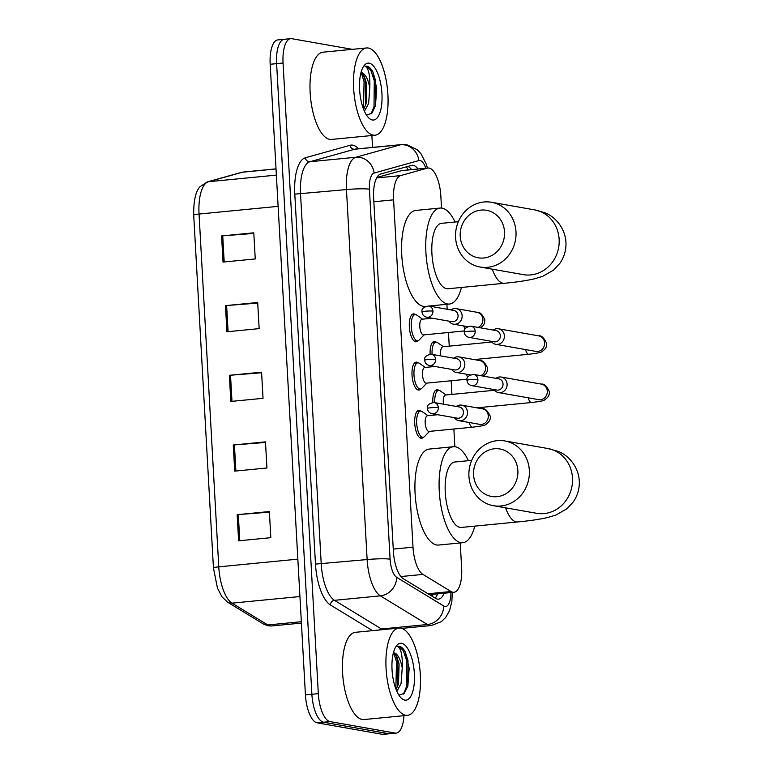 <?xml version="1.0" encoding="UTF-8"?>
<svg xmlns="http://www.w3.org/2000/svg" width="773" height="773" viewBox="0 0 773 773"><rect width="100%" height="100%" fill="white"/><g stroke="black" fill="none" stroke-linecap="round" stroke-linejoin="round"><path stroke-width="1.16" d="M423.372 437.238A14.03 5.392 -95.6 0 1 421.565 438.32A14.03 5.392 -95.6 0 1 420.995 438.291A14.03 5.392 -95.6 0 1 414.782 424.135A14.03 5.392 -95.6 0 1 418.86 410.395A14.03 5.392 -95.6 0 1 419.43 410.415A14.03 5.392 -95.6 0 1 420.831 411.101M420.676 388.983A14.03 5.392 -95.6 0 1 418.869 390.056A14.03 5.392 -95.6 0 1 418.29 390.036A14.03 5.392 -95.6 0 1 412.086 375.881A14.03 5.392 -95.6 0 1 416.154 362.141A14.03 5.392 -95.6 0 1 416.734 362.16A14.03 5.392 -95.6 0 1 418.135 362.846M417.971 340.729A14.03 5.392 -95.6 0 1 416.174 341.801A14.03 5.392 -95.6 0 1 415.594 341.782A14.03 5.392 -95.6 0 1 409.39 327.617A14.03 5.392 -95.6 0 1 413.458 313.886A14.03 5.392 -95.6 0 1 414.038 313.906A14.03 5.392 -95.6 0 1 415.43 314.592M433.334 366.634A14.03 5.392 -95.6 0 1 433.035 366.122M430.126 354.179A14.03 5.392 -95.6 0 1 434.262 341.434A14.03 5.392 -95.6 0 1 434.832 341.463A14.03 5.392 -95.6 0 1 436.233 342.149M436.03 414.888A14.03 5.392 -95.6 0 1 435.73 414.376M432.822 402.433A14.03 5.392 -95.6 0 1 436.958 389.689A14.03 5.392 -95.6 0 1 437.537 389.718A14.03 5.392 -95.6 0 1 438.929 390.404M441.518 208.063L440.842 195.994A26.301 10.107 84.4 0 0 428.02 168.012A26.301 10.107 84.4 0 0 427.343 168.137L400.636 175.606A26.301 10.107 84.4 0 0 393.592 199.84L413.004 547.178A26.301 10.107 84.4 0 0 422.937 574.407L451.017 591.519A26.301 10.107 84.4 0 0 452.823 592.224A26.301 10.107 84.4 0 0 453.906 592.273A26.301 10.107 84.4 0 0 461.636 567.904L460.235 542.946M428.02 168.012L401.863 170.553L376.915 177.461M454.862 446.726L453.867 429.015M451.934 394.404L451.171 380.751M449.239 346.149L448.475 332.496M447.171 309.258L446.9 304.282M417.98 168.987A26.301 10.107 84.4 0 0 412.086 165.296A26.301 10.107 84.4 0 0 411.41 165.422L380.703 174.002A26.301 10.107 84.4 0 0 373.649 198.246L393.399 551.497A26.301 10.107 84.4 0 0 403.322 578.726L435.614 598.399A26.301 10.107 84.4 0 0 437.421 599.114A26.301 10.107 84.4 0 0 438.504 599.162A26.301 10.107 84.4 0 0 444.079 593.229M437.634 593.857A26.301 10.107 -95.6 0 1 435.131 598.109M403.941 715.672A26.301 10.107 -95.6 0 1 396.201 733.094A26.301 10.107 -95.6 0 1 395.109 733.055L330.052 721.596A26.301 10.107 -95.6 0 1 318.321 693.652L283.063 63.019A26.301 10.107 -95.6 0 1 290.793 38.65A26.301 10.107 -95.6 0 1 291.875 38.698L352.333 49.346M371.881 135.517L372.547 147.411M396.201 733.094L389.756 733.722A26.301 10.107 -95.6 0 1 388.674 733.683L323.607 722.224A26.301 10.107 -95.6 0 1 311.877 694.28L276.618 63.647A26.301 10.107 -95.6 0 1 284.348 39.278A26.301 10.107 -95.6 0 1 285.43 39.317M407.989 166.379A26.301 10.107 -95.6 0 1 411.536 169.616M284.348 39.278L277.903 39.906A26.301 10.107 -95.6 0 0 270.173 64.265L305.432 694.908A26.301 10.107 -95.6 0 0 317.162 722.842L382.229 734.302A26.301 10.107 -95.6 0 0 383.311 734.35L389.756 733.722A26.301 10.107 -95.6 0 1 388.674 733.683L323.607 722.224A26.301 10.107 -95.6 0 1 311.877 694.28L276.618 63.647A26.301 10.107 -95.6 0 1 284.348 39.278L290.793 38.65M221.571 235.949L253.786 232.818L255.254 258.945L223.03 262.076L221.571 235.949A7.015 0.686 176.8 0 1 222.73 235.842L224.189 261.97M233.253 444.997L265.477 441.866L266.936 467.994L234.721 471.124L233.253 444.997A7.015 0.686 176.8 0 1 234.422 444.9L235.881 471.018M237.156 514.683L269.371 511.552L270.83 537.679L238.615 540.81L237.156 514.683A7.015 0.686 176.8 0 1 238.316 514.576L239.775 540.704M225.465 305.635L257.689 302.494L259.148 328.631L226.924 331.762L225.465 305.635A7.015 0.686 176.8 0 1 226.624 305.528L228.083 331.646M229.359 375.311L261.583 372.18L263.042 398.317L230.818 401.448L229.359 375.311A7.015 0.686 176.8 0 1 230.518 375.214L231.977 401.332M261.612 372.779L230.518 375.214M257.718 303.103L226.624 305.528M269.41 512.151L238.316 514.576M265.506 442.465L234.422 444.9M253.824 233.417L222.73 235.842M400.772 628.149A43.829 16.842 -95.6 0 1 420.174 672.394A43.829 16.842 -95.6 0 1 407.448 715.334A43.829 16.842 -95.6 0 1 405.641 715.257A43.829 16.842 -95.6 0 1 386.239 671.012A43.829 16.842 -95.6 0 1 398.965 628.082A43.829 16.842 -95.6 0 1 400.772 628.149M407.448 715.334L363.948 719.557A43.829 16.842 -95.6 0 1 362.151 719.479A43.829 16.842 -95.6 0 1 342.748 675.235A43.829 16.842 -95.6 0 1 355.474 632.304L398.965 628.082M396.085 689.535L398.491 683.892L399.1 664.036L396.723 656.267L393.399 652.818M393.409 652.76A19.808 7.614 -95.6 0 1 394.056 652.799A19.808 7.614 -95.6 0 1 402.221 667.978L401.052 683.641L396.839 691.323M392.133 671.032L392.027 669.389M404.801 700.096A28.582 10.986 -95.6 0 1 401.177 698.009A28.582 10.986 -95.6 0 1 392.278 672.771A28.582 10.986 -95.6 0 1 396.143 646.286A28.582 10.986 -95.6 0 1 401.622 643.31A28.582 10.986 -95.6 0 1 414.376 673.67A28.582 10.986 -95.6 0 1 404.801 700.096M399.351 695.053L404.298 693.313L407.873 686.047L409.168 668.268L405.255 651.852C403.351 648.537 401.351 646.672 399.255 646.276L397.419 646.383L398.617 647.069C401.438 650.141 402.636 657.108 402.221 667.978M398.192 646.228L397.419 646.383M397.882 685.864L397.766 661.717L395.776 654.654M407.719 686.617L407.999 660.722L405.255 651.852M395.873 688.985L396.491 661.843L393.718 652.895M403.506 694.048L406.453 686.685L406.724 660.847L403.351 650.711L398.974 646.305L398.114 646.238M517.862 470.564A24.108 22.127 -80 0 0 494.372 448.765A24.108 22.127 -80 0 0 473.559 474.873A24.108 22.127 -80 0 0 497.049 496.672A24.108 22.127 -80 0 0 517.862 470.564M468.931 476.255A32.872 30.176 100 0 1 504.837 440.939A32.872 30.176 100 0 1 529.341 470.38A32.872 30.176 100 0 1 493.435 505.697A32.872 30.176 100 0 1 468.931 476.255M471.694 460.37L454.93 461.993A32.872 12.629 84.4 0 0 445.383 494.198A32.872 12.629 84.4 0 0 459.935 527.379A32.872 12.629 84.4 0 0 461.288 527.437L517.668 521.949C529.766 520.809 539.815 519.321 547.815 517.485L556.058 514.992L567.015 508.702L573.295 501.89C577.634 495.58 579.634 488.565 579.286 480.845C578.223 464.708 566.406 454.215 557.855 451.306L547.98 448.543L504.837 440.939M474.777 526.123A48.216 18.533 -95.6 0 1 462.766 542.704A48.216 18.533 -95.6 0 1 460.785 542.627A48.216 18.533 -95.6 0 1 439.441 493.947A48.216 18.533 -95.6 0 1 453.442 446.726A48.216 18.533 -95.6 0 1 455.423 446.804A48.216 18.533 -95.6 0 1 468.419 460.689M462.766 542.704L438.6 545.052A48.216 18.533 -95.6 0 1 436.619 544.975A48.216 18.533 -95.6 0 1 415.275 496.305A48.216 18.533 -95.6 0 1 429.276 449.074L453.442 446.726M504.518 231.9A24.108 22.127 -80 0 0 481.028 210.092A24.108 22.127 -80 0 0 460.215 236.2A24.108 22.127 -80 0 0 483.705 257.998A24.108 22.127 -80 0 0 504.518 231.9M455.587 237.591A32.872 30.176 100 0 1 491.493 202.275A32.872 30.176 100 0 1 515.997 231.716A32.872 30.176 100 0 1 480.091 267.023A32.872 30.176 100 0 1 455.587 237.591M458.35 221.696L441.586 223.329A32.872 12.629 84.4 0 0 432.039 255.525A32.872 12.629 84.4 0 0 446.591 288.716A32.872 12.629 84.4 0 0 447.944 288.764L504.325 283.285C516.422 282.145 526.471 280.657 534.472 278.811L542.714 276.328L553.671 270.038L559.952 263.226C564.29 256.916 566.29 249.901 565.942 242.181C564.879 226.045 553.062 215.541 544.511 212.643L534.636 209.879L491.493 202.275M461.433 287.459A48.216 18.533 -95.6 0 1 449.422 304.04A48.216 18.533 -95.6 0 1 447.441 303.953A48.216 18.533 -95.6 0 1 426.097 255.283A48.216 18.533 -95.6 0 1 440.098 208.063A48.216 18.533 -95.6 0 1 442.088 208.14A48.216 18.533 -95.6 0 1 455.075 222.015M425.479 306.369L425.266 306.388A48.216 18.533 -95.6 0 1 423.275 306.301A48.216 18.533 -95.6 0 1 401.931 257.631A48.216 18.533 -95.6 0 1 415.932 210.411L440.098 208.063M434.793 402.646A13.151 5.053 -95.6 0 1 438.649 390.404A13.151 5.053 -95.6 0 1 439.19 390.433A13.151 5.053 -95.6 0 1 440.281 390.906L446.089 394.974M493.928 389.553A7.894 7.247 -80 0 0 498.479 392.578A7.894 7.247 -80 0 0 500.286 392.655A7.894 7.247 -80 0 0 507.098 384.104A7.894 7.247 -80 0 0 501.213 377.04A7.894 7.247 -80 0 0 499.406 376.973A7.894 7.247 -80 0 0 495.899 378.335M477.898 379.514A5.701 5.227 -80 0 1 471.675 385.63L496.807 390.065A5.701 5.227 -80 0 0 503.03 383.939A5.701 5.227 -80 0 0 498.778 378.838L473.646 374.412C468.554 375.272 466.332 377.243 466.969 380.345A5.701 0.56 176.8 0 1 470.438 379.63A5.701 0.56 -3.2 0 1 477.898 379.514A5.701 5.227 -80 0 0 473.646 374.412M443.47 404.173A7.894 3.034 -95.6 0 1 445.606 395.013L494.469 390.268M432.088 354.382A13.151 5.053 -95.6 0 1 435.953 342.149A13.151 5.053 -95.6 0 1 436.494 342.178A13.151 5.053 -95.6 0 1 437.586 342.652L443.393 346.71M491.232 341.299A7.894 7.247 -80 0 0 495.783 344.323A7.894 7.247 -80 0 0 497.59 344.391A7.894 7.247 -80 0 0 504.402 335.849A7.894 7.247 -80 0 0 498.517 328.786A7.894 7.247 -80 0 0 496.71 328.718A7.894 7.247 -80 0 0 493.203 330.071M475.202 331.259A5.701 5.227 -80 0 1 468.969 337.376L494.111 341.801A5.701 5.227 -80 0 0 500.334 335.685A5.701 5.227 -80 0 0 496.082 330.583L470.95 326.158C465.858 327.018 463.636 328.989 464.273 332.081A5.701 0.56 176.8 0 1 467.733 331.375A5.701 0.56 -3.2 0 1 475.202 331.259A5.701 5.227 -80 0 0 470.95 326.158M440.774 355.918A7.894 3.034 -95.6 0 1 442.91 346.758L491.773 342.014M479.695 424.348L479.656 424.338A7.894 7.247 -80 0 0 481.463 424.416A7.894 7.247 -80 0 0 488.236 415.372A7.894 7.247 -80 0 0 482.4 408.801C485.019 408.241 487.637 410.705 490.256 416.212C490.797 419.459 489.183 422.28 485.405 424.686C485.154 425.353 480.864 426.194 472.525 427.198L429.034 431.421A7.894 3.034 -95.6 0 1 428.706 431.411A7.894 3.034 -95.6 0 1 425.218 423.449A7.894 3.034 -95.6 0 1 427.508 415.719L437.711 414.724M454.36 417.662A7.894 7.247 -80 0 0 458.911 420.686A7.894 7.247 -80 0 0 460.718 420.754A7.894 7.247 -80 0 0 467.52 413.197A7.894 7.247 -80 0 0 461.645 405.149A7.894 7.247 -80 0 0 459.838 405.081A7.894 7.247 -80 0 0 456.331 406.434M429.517 431.382L424.599 436.484A13.151 5.053 -95.6 0 1 423.092 437.286A13.151 5.053 -95.6 0 1 422.551 437.267A13.151 5.053 -95.6 0 1 416.734 423.991A13.151 5.053 -95.6 0 1 420.551 411.11A13.151 5.053 -95.6 0 1 421.092 411.13A13.151 5.053 -95.6 0 1 422.184 411.613L427.991 415.671M438.32 407.622A5.701 5.227 -80 0 1 432.097 413.739L457.23 418.164A5.701 5.227 -80 0 0 463.462 412.048A5.701 5.227 -80 0 0 459.21 406.946L434.078 402.52C428.986 403.38 426.764 405.352 427.401 408.444A5.701 0.56 176.8 0 1 430.861 407.738A5.701 0.56 -3.2 0 1 438.32 407.622A5.701 5.227 -80 0 0 434.078 402.52M467.018 379.214L426.329 383.166A7.894 3.034 -95.6 0 1 426.01 383.157A7.894 3.034 -95.6 0 1 422.512 375.195A7.894 3.034 -95.6 0 1 424.802 367.465L435.006 366.47M451.654 369.407A7.894 7.247 -80 0 0 456.215 372.431A7.894 7.247 -80 0 0 458.022 372.499A7.894 7.247 -80 0 0 464.824 364.943A7.894 7.247 -80 0 0 458.949 356.894A7.894 7.247 -80 0 0 457.143 356.817A7.894 7.247 -80 0 0 453.635 358.179M426.812 383.118L421.903 388.22A13.151 5.053 -95.6 0 1 420.396 389.032A13.151 5.053 -95.6 0 1 419.855 389.012A13.151 5.053 -95.6 0 1 414.038 375.736A13.151 5.053 -95.6 0 1 417.855 362.856A13.151 5.053 -95.6 0 1 418.396 362.875A13.151 5.053 -95.6 0 1 419.488 363.358L425.285 367.417M435.624 359.368A5.701 5.227 -80 0 1 429.401 365.484L454.534 369.909A5.701 5.227 -80 0 0 460.756 363.793A5.701 5.227 -80 0 0 456.514 358.691L431.382 354.256C426.29 355.116 424.058 357.097 424.706 360.189A5.701 0.56 176.8 0 1 428.165 359.484A5.701 0.56 -3.2 0 1 435.624 359.368A5.701 5.227 -80 0 0 431.382 354.256M464.322 330.96L423.633 334.912A7.894 3.034 -95.6 0 1 423.314 334.902A7.894 3.034 -95.6 0 1 419.816 326.931A7.894 3.034 -95.6 0 1 422.106 319.21L432.31 318.215M448.958 321.153A7.894 7.247 -80 0 0 453.509 324.177A7.894 7.247 -80 0 0 455.316 324.245A7.894 7.247 -80 0 0 462.128 316.679A7.894 7.247 -80 0 0 456.254 308.64A7.894 7.247 -80 0 0 454.447 308.562A7.894 7.247 -80 0 0 450.939 309.925M424.116 334.864L419.208 339.965A13.151 5.053 -95.6 0 1 417.7 340.777A13.151 5.053 -95.6 0 1 417.159 340.748A13.151 5.053 -95.6 0 1 411.333 327.481A13.151 5.053 -95.6 0 1 415.159 314.601A13.151 5.053 -95.6 0 1 415.7 314.621A13.151 5.053 -95.6 0 1 416.792 315.104L422.589 319.162M432.928 311.104A5.701 5.227 -80 0 1 426.706 317.23L451.838 321.655A5.701 5.227 -80 0 0 458.06 315.539A5.701 5.227 -80 0 0 453.819 310.427L428.677 306.002C423.594 306.862 421.362 308.842 422 311.934A5.701 0.56 176.8 0 1 425.469 311.229A5.701 0.56 -3.2 0 1 432.928 311.104A5.701 5.227 -80 0 0 428.677 306.002M368.344 48.032A43.829 16.842 -95.6 0 1 387.746 92.277A43.829 16.842 -95.6 0 1 375.011 135.217A43.829 16.842 -95.6 0 1 373.214 135.14A43.829 16.842 -95.6 0 1 353.812 90.895A43.829 16.842 -95.6 0 1 366.537 47.965A43.829 16.842 -95.6 0 1 368.344 48.032M375.011 135.217L331.52 139.44A43.829 16.842 -95.6 0 1 329.713 139.372A43.829 16.842 -95.6 0 1 310.311 95.118A43.829 16.842 -95.6 0 1 323.037 52.187L366.537 47.965M363.658 109.418L366.064 103.775L366.663 83.919L364.286 76.15L360.962 72.701M360.981 72.643A19.808 7.614 -95.6 0 1 361.619 72.681A19.808 7.614 -95.6 0 1 369.794 87.861L368.615 103.524L364.412 111.206M359.696 90.914L359.59 89.272M372.364 119.979A28.582 10.986 -95.6 0 1 368.74 117.892A28.582 10.986 -95.6 0 1 359.841 92.654A28.582 10.986 -95.6 0 1 363.716 66.169A28.582 10.986 -95.6 0 1 369.185 63.193A28.582 10.986 -95.6 0 1 381.939 93.552A28.582 10.986 -95.6 0 1 372.364 119.979M366.924 114.935L371.871 113.196L375.446 105.93L376.731 88.151L372.828 71.744C370.914 68.42 368.914 66.555 366.817 66.159L364.991 66.265L366.189 66.961C369.001 70.024 370.209 76.991 369.794 87.861M365.755 66.111L364.991 66.265M365.445 105.746L365.339 81.6L363.349 74.537M375.282 106.51L375.572 80.605L372.828 71.744M363.445 108.867L364.064 81.725L361.281 72.778M371.069 113.931L374.016 106.568L374.287 80.73L370.924 70.594L366.537 66.188L365.687 66.12M427.991 593.751L451.017 591.519M406.395 166.823A26.301 24.224 74.4 0 1 408.192 169.944M432.928 594.311A26.301 23.325 121.4 0 1 432.32 596.389M400.916 576.542L422.937 574.407M393.264 549.091L413.004 547.178M373.842 201.763L393.592 199.84M376.654 177.935L400.636 175.606M401.168 170.688L427.343 168.137M425.817 168.224A17.537 6.735 84.4 0 0 420.019 160.504A17.537 6.735 84.4 0 0 418.85 160.562L374.113 173.065A17.537 6.735 84.4 0 0 369.417 189.221L390.094 559.188A17.537 6.735 84.4 0 0 396.713 577.344L443.75 606.003A17.537 6.735 84.4 0 0 444.958 606.486A17.537 6.735 84.4 0 0 450.901 592.562M452.292 592.427L451.867 601.442L449.596 610.544L445.721 617.424L441.306 621.695L431.266 625.531A35.065 13.479 -95.6 0 1 429.817 625.473A35.065 13.479 -95.6 0 1 427.411 624.516L381.495 628.98A35.065 13.479 84.4 0 0 382.848 629.647M443.75 606.003A17.537 15.547 121.4 0 1 427.411 624.516L380.374 595.857A35.065 13.479 -95.6 0 1 367.136 559.555L346.459 189.578A35.065 13.479 -95.6 0 1 355.851 157.257L400.588 144.764A35.065 13.479 -95.6 0 1 401.496 144.59L355.58 149.054A35.065 13.479 84.4 0 0 354.672 149.228L309.944 161.721A35.065 13.479 84.4 0 0 300.542 194.042L321.23 564.019A35.065 13.479 84.4 0 0 334.458 600.321L381.495 628.98A4.387 3.884 -58.6 0 0 379.137 630.005M372.547 630.642L330.38 604.95A39.452 15.16 -95.6 0 1 315.481 564.106L294.803 194.129A39.452 15.16 -95.6 0 1 305.374 157.779L350.111 145.276A4.387 4.039 -105.6 0 0 354.672 149.228L400.588 144.764A17.537 16.146 74.4 0 1 418.85 160.562M350.111 145.276A39.452 15.16 -95.6 0 1 358.459 148.774M330.052 721.596L317.162 722.842M318.321 693.652L305.432 694.908M395.109 733.055L382.229 734.302M283.063 63.019L270.173 64.265M396.713 577.344A17.537 15.547 121.4 0 1 380.374 595.857L334.458 600.321A4.387 3.884 -58.6 0 0 330.38 604.95M390.094 559.188A17.537 1.72 176.8 0 0 367.136 559.555L315.481 564.106M374.113 173.065A17.537 16.146 74.4 0 0 355.851 157.257L309.944 161.721A4.387 4.039 -105.6 0 1 305.374 157.779M369.417 189.221A17.537 1.72 176.8 0 0 346.459 189.578L294.803 194.129M297.847 559.15L218.769 566.841A8.764 0.86 176.8 0 0 213.435 567.933L193.714 215.136A8.764 0.86 -3.2 0 1 199.048 214.044L218.769 566.841A35.065 13.479 84.4 0 0 232.006 603.143L267.806 624.961A35.065 13.479 84.4 0 0 270.212 625.908A35.065 13.479 84.4 0 0 271.661 625.966L301.412 623.077M271.661 625.966L268.212 625.83L263.361 623.975A8.764 7.778 121.4 0 0 267.806 624.961L301.344 621.705M193.714 215.136C193.53 200.748 195.656 191.26 200.101 186.66L207.154 181.964A8.764 8.078 74.4 0 1 208.439 181.723A35.065 13.479 84.4 0 0 199.048 214.044L278.116 206.352M299.934 596.543L232.006 603.143A8.764 7.778 121.4 0 1 227.562 602.157L221.899 596.717L217.445 588.069L213.435 567.933M207.154 181.964L241.205 172.447A8.764 8.078 74.4 0 1 242.49 172.205L208.439 181.723L276.376 175.113M241.205 172.447L243.398 172.041A35.065 13.479 84.4 0 0 242.49 172.205L276.029 168.949M505.59 507.832A32.872 12.629 84.4 0 0 516.316 521.901A32.872 12.629 84.4 0 0 517.668 521.949M493.435 505.697L536.578 513.291A32.872 30.176 -80 0 0 572.484 477.985A32.872 30.176 -80 0 0 547.98 448.543M492.246 269.168A32.872 12.629 84.4 0 0 502.972 283.227A32.872 12.629 84.4 0 0 504.325 283.285M480.091 267.023L523.234 274.628A32.872 30.176 -80 0 0 559.14 239.311A32.872 30.176 -80 0 0 534.636 209.879M538.713 399.67L538.684 399.66A7.894 7.247 -80 0 0 547.294 391.186A7.894 7.247 -80 0 0 547.255 390.694A7.894 7.247 -80 0 0 541.419 384.123C544.037 383.553 546.666 386.027 549.274 391.534C549.816 394.771 548.202 397.602 544.424 400.008C544.182 400.675 539.883 401.516 531.553 402.52A7.894 3.034 -95.6 0 1 531.225 402.501A7.894 3.034 -95.6 0 1 528.259 397.824M536.018 351.415L535.979 351.406A7.894 7.247 -80 0 0 544.598 342.932A7.894 7.247 -80 0 0 544.559 342.439A7.894 7.247 -80 0 0 538.723 335.869C541.342 335.298 543.96 337.772 546.579 343.28C547.12 346.517 545.506 349.348 541.728 351.744C541.477 352.42 537.187 353.261 528.848 354.256A7.894 3.034 -95.6 0 1 528.529 354.247A7.894 3.034 -95.6 0 1 525.563 349.57M472.525 427.198A7.894 3.034 -95.6 0 1 472.206 427.179A7.894 3.034 -95.6 0 1 469.24 422.502M467.684 377.243A7.894 3.034 -95.6 0 1 466.544 374.248M480.738 375.659A7.894 7.247 -80 0 0 485.541 367.117A7.894 7.247 -80 0 0 479.695 360.547C482.323 359.976 484.942 362.45 487.56 367.958L487.28 371.195L486.072 373.668L483.309 376.113M464.988 328.989A7.894 3.034 -95.6 0 1 463.848 325.993M478.043 327.404A7.894 7.247 -80 0 0 482.835 318.863A7.894 7.247 -80 0 0 476.999 312.292C479.627 311.722 482.246 314.196 484.864 319.703L484.584 322.94L483.367 325.414L480.613 327.858M429.459 594.65L453.906 592.273M427.469 168.07L426.338 164.224L420.995 153.779L417.207 149.73L406.956 144.802L401.496 144.59M431.266 625.531L401.757 628.391M263.361 623.975L227.562 602.157M243.398 172.041L276.019 168.862M449.422 304.04L428.86 306.04M471.675 385.63C468.815 384.867 467.25 383.099 466.969 380.345M476.883 407.835L531.553 402.52M541.419 384.123L501.213 377.04M438.649 390.404L435.17 390.742M538.684 399.66L498.479 392.578M468.969 337.376C466.119 336.613 464.554 334.844 464.273 332.081M474.187 359.571L528.848 354.256M538.723 335.869L498.517 328.786M435.953 342.149L432.474 342.487M535.979 351.406L495.783 344.323M432.097 413.739C429.247 412.975 427.682 411.207 427.401 408.444M479.656 424.338L458.911 420.686M423.092 437.286L419.613 437.624M482.4 408.801L461.645 405.149M420.551 411.11L417.072 411.449M429.401 365.484C426.551 364.711 424.986 362.952 424.706 360.189M470.177 374.895L456.215 372.431M420.396 389.032L416.918 389.37M479.695 360.547L458.949 356.894M417.855 362.856L414.376 363.194M426.706 317.23C423.855 316.457 422.28 314.698 422 311.934M467.481 326.631L453.509 324.177M417.7 340.777L414.222 341.115M476.999 312.292L456.254 308.64M415.159 314.601L411.68 314.94"/></g></svg>
